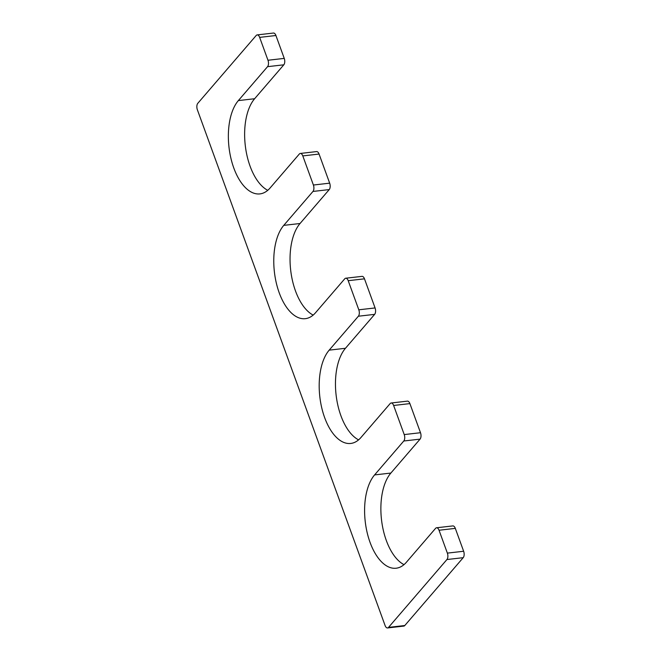 <?xml version="1.0" encoding="UTF-8"?>
<svg xmlns="http://www.w3.org/2000/svg" width="661" height="661" viewBox="0 0 661 661"><rect width="100%" height="100%" fill="white"/><g stroke="black" fill="none" stroke-linecap="round" stroke-linejoin="round"><path stroke-width="0.99" d="M315.553 312.711L344.753 278.793A4.759 2.421 83.5 0 1 345.72 278.223A4.759 2.421 83.5 0 1 348.207 280.694L358.807 309.802A4.759 2.421 83.5 0 1 358.378 316.222L329.178 350.148A49.947 25.424 83.5 0 0 321.659 407.465A49.947 25.424 83.5 0 0 350.751 443.448A49.947 25.424 83.5 0 0 360.964 437.491L390.164 403.565A4.759 2.421 83.5 0 1 391.138 403.003A4.759 2.421 83.5 0 1 393.625 405.466L404.218 434.583A4.759 2.421 83.5 0 1 403.788 441.003L374.589 474.92A49.947 25.424 83.5 0 0 367.07 532.245A49.947 25.424 83.5 0 0 396.162 568.22A49.947 25.424 83.5 0 0 406.383 562.263L435.582 528.346A4.759 2.421 83.5 0 1 436.549 527.775A4.759 2.421 83.5 0 1 439.036 530.246L447.365 553.117A4.759 2.421 83.5 0 1 446.935 559.537L388.536 627.38A4.759 2.421 83.5 0 1 387.561 627.95A4.759 2.421 83.5 0 1 385.074 625.488L197.358 109.743A4.759 2.421 83.5 0 1 197.796 103.323L256.195 35.479A4.759 2.421 83.5 0 1 257.162 34.909A4.759 2.421 83.5 0 1 259.649 37.38L267.978 60.25A4.759 2.421 83.5 0 1 267.548 66.67L238.348 100.596A49.947 25.424 83.5 0 0 230.829 157.913A49.947 25.424 83.5 0 0 259.922 193.896A49.947 25.424 83.5 0 0 270.134 187.939L299.334 154.013A4.759 2.421 83.5 0 1 300.309 153.451A4.759 2.421 83.5 0 1 302.796 155.913L313.397 185.03A4.759 2.421 83.5 0 1 312.959 191.45L283.759 225.368A49.947 25.424 83.5 0 0 276.24 282.693A49.947 25.424 83.5 0 0 305.332 318.668A49.947 25.424 83.5 0 0 315.553 312.711M345.72 278.223L361.997 276.364A4.759 2.421 83.5 0 1 364.484 278.826L375.076 307.943A4.759 2.421 83.5 0 1 374.647 314.363L358.378 316.222M358.584 439.871A49.947 25.424 83.5 0 1 336.441 397.616A49.947 25.424 83.5 0 1 345.447 348.289L374.647 314.363M391.138 403.003L407.407 401.136A4.759 2.421 83.5 0 1 409.894 403.607L420.495 432.715A4.759 2.421 83.5 0 1 420.065 439.135L403.788 441.003M404.003 564.643A49.947 25.424 83.5 0 1 381.851 522.397A49.947 25.424 83.5 0 1 390.866 473.061L420.065 439.135M436.549 527.775L452.826 525.916A4.759 2.421 83.5 0 1 455.313 528.379L463.642 551.257A4.759 2.421 83.5 0 1 463.204 557.677L446.935 559.537M387.561 627.95L403.838 626.091A4.759 2.421 83.5 0 0 404.805 625.521L463.204 557.677M257.162 34.909L273.439 33.05A4.759 2.421 83.5 0 1 275.926 35.512L284.247 58.391A4.759 2.421 83.5 0 1 283.817 64.811L267.548 66.67M267.755 190.318A49.947 25.424 83.5 0 1 245.611 148.064A49.947 25.424 83.5 0 1 254.617 98.737L283.817 64.811M300.309 153.451L316.578 151.584A4.759 2.421 83.5 0 1 319.065 154.054L329.665 183.163A4.759 2.421 83.5 0 1 329.236 189.583L312.959 191.45M313.174 315.09A49.947 25.424 83.5 0 1 291.022 272.844A49.947 25.424 83.5 0 1 300.036 223.509L329.236 189.583M364.484 278.826L348.207 280.694M375.076 307.943L358.807 309.802M345.447 348.289L329.178 350.148M409.894 403.607L393.625 405.466M420.495 432.715L404.218 434.583M390.866 473.061L374.589 474.92M455.313 528.379L439.036 530.246M463.642 551.257L447.365 553.117M404.805 625.521L388.536 627.38M275.926 35.512L259.649 37.38M284.247 58.391L267.978 60.25M254.617 98.737L238.348 100.596M319.065 154.054L302.796 155.913M329.665 183.163L313.397 185.03M300.036 223.509L283.759 225.368"/></g></svg>
